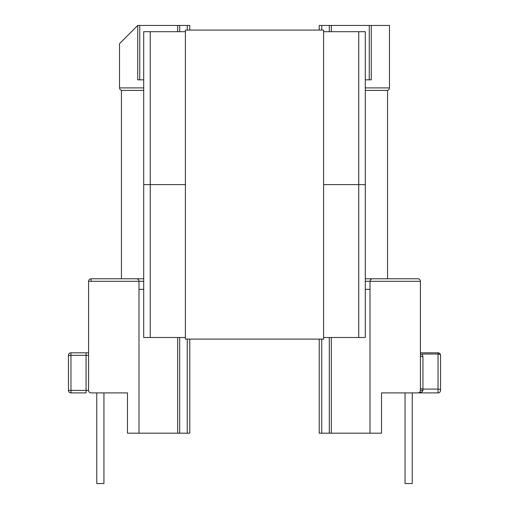 <?xml version="1.0" encoding="UTF-8"?>
<svg xmlns="http://www.w3.org/2000/svg" width="509" height="509" viewBox="0 0 509 509"><rect width="100%" height="100%" fill="white"/><g stroke="black" fill="none" stroke-linecap="round" stroke-linejoin="round"><path stroke-width="0.76" d="M143.703 281.292L88.585 281.292C88.744 279.772 89.584 278.932 91.105 278.773L143.703 278.773L91.105 278.773L121.441 278.773L121.441 90.417L143.703 90.417L122.045 90.417C120.525 90.258 119.685 89.419 119.526 87.898L119.526 43.679L137.723 25.45L189.781 25.45L189.781 30.082M189.781 339.109L189.781 433.184L187.261 433.184L187.261 339.109M365.297 87.898L389.474 87.898L389.474 25.45L319.219 25.45L319.219 30.082M319.219 339.109L319.219 433.184L321.739 433.184L321.739 339.109M420.415 354.302A2.52 1.158 149 0 0 422.216 354.035L438.039 354.035L438.039 389.08L422.934 389.08A2.52 1.298 180 0 1 420.415 387.782L420.415 281.292A2.52 2.52 0 0 0 420.409 281.083A2.52 2.52 0 0 1 420.415 281.292C420.256 279.772 419.416 278.932 417.895 278.773L365.297 278.773L417.895 278.773A2.52 2.52 0 0 1 418.105 278.786A2.52 2.52 0 0 0 417.895 278.773L387.559 278.773L387.559 90.417L365.297 90.417L386.955 90.417C388.475 90.258 389.315 89.419 389.474 87.898C389.315 89.419 388.475 90.258 386.955 90.417M412.226 392.897L412.226 483.55L405.062 483.55L405.062 392.897L381.527 392.897L438.039 392.897A2.52 2.52 0 0 0 440.559 390.378L440.559 355.333A2.52 2.52 0 0 0 438.039 352.813L420.415 352.813M420.415 281.292L370.011 281.292L370.011 433.184L381.527 433.184L381.527 392.897L405.062 392.897M370.011 433.184L331.321 433.184L331.321 337.499M329.304 337.499L329.304 433.184L331.321 433.184M329.304 433.184L321.739 433.184M138.989 281.292C138.83 279.772 137.99 278.932 136.469 278.773C137.99 278.932 138.83 279.772 138.989 281.292L138.989 433.184L127.473 433.184L127.473 392.897L91.105 392.897A2.52 2.52 0 0 1 88.585 390.378L88.585 355.327L86.066 355.327L86.066 390.378L70.961 390.378L70.961 355.327L86.066 355.327L86.066 352.807L70.961 352.807A2.52 2.52 0 0 0 68.441 355.327L68.441 390.378A2.52 2.52 0 0 0 70.961 392.897L86.066 392.897L86.066 390.378L88.585 390.378L88.585 281.292A2.52 2.52 0 0 1 88.591 281.083M179.696 337.499L179.696 433.184L187.261 433.184M179.696 433.184L177.679 433.184L177.679 337.499M138.989 433.184L177.679 433.184M417.895 392.897C419.416 392.738 420.256 391.898 420.415 390.378L420.415 357.929L420.415 390.378A2.52 2.52 0 0 1 417.895 392.897C420.93 392.738 422.61 391.898 422.934 390.378L422.934 356.624L422.216 354.035M365.297 289.354L370.011 289.354M143.703 289.354L138.989 289.354M365.297 79.843L371.277 79.843L371.277 25.45M143.703 79.843L137.723 79.843L137.723 25.45M86.066 352.807L88.585 352.807M103.938 392.897L103.938 483.55L96.774 483.55L96.774 392.897M438.039 392.897L438.039 389.08A2.52 1.298 -0 0 1 440.559 390.378L440.559 355.333A2.52 2.52 -0 0 0 438.039 352.813L438.039 354.035A2.52 1.298 0 0 1 440.559 355.333A2.52 2.52 0 0 0 438.039 352.813M420.415 355.327A2.52 1.298 180 0 0 422.934 356.624M370.011 281.292C370.17 279.772 371.01 278.932 372.531 278.773C371.01 278.932 370.17 279.772 370.011 281.292L365.297 281.292M90.895 278.786A2.52 2.52 0 0 1 91.105 278.773L91.105 281.292M143.703 87.898L119.526 87.898C119.685 89.419 120.525 90.258 122.045 90.417M121.441 278.773L143.703 278.773M365.297 278.773L387.559 278.773M143.703 31.698L150.25 31.698L150.25 184.595L143.703 184.595L143.703 31.698L143.703 337.499L150.25 337.499L150.25 184.595L143.703 184.595L143.703 337.499M365.297 31.698L365.297 184.595L365.297 31.698L323.597 31.698L323.597 30.082L185.403 30.082L185.403 31.698L150.25 31.698M323.597 31.698L323.597 184.595L365.297 184.595L365.297 337.499L358.75 337.499L358.75 184.595L365.297 184.595L365.297 337.499M150.25 337.499L185.403 337.499L185.403 184.595L150.25 184.595L185.403 184.595L185.403 31.698M358.75 31.698L358.75 184.595L323.597 184.595L323.597 337.499L358.75 337.499M185.403 337.499L185.403 339.109L323.597 339.109L323.597 337.499M321.739 30.082L321.739 25.45M331.321 31.698L331.321 25.45M369.26 25.45L369.26 79.843M329.304 25.45L329.304 31.698M139.74 25.45L139.74 79.843M177.679 31.698L177.679 25.45M179.696 25.45L179.696 31.698M187.261 30.082L187.261 25.45M70.961 352.807L70.961 355.327L68.441 355.327M68.441 390.378L70.961 390.378L70.961 392.897M420.415 390.378L422.934 390.378"/></g></svg>
